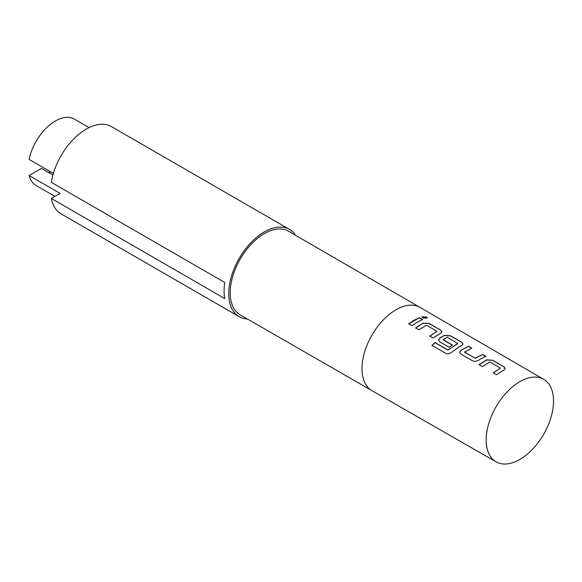 <?xml version="1.0" encoding="UTF-8"?>
<svg xmlns="http://www.w3.org/2000/svg" width="582" height="582" viewBox="0 0 582 582"><rect width="100%" height="100%" fill="white"/><g stroke="black" fill="none" stroke-linecap="round" stroke-linejoin="round"><path stroke-width="0.87" d="M426.541 316.986L427.312 318.063L422.648 318.005L421.899 316.863L426.541 316.986M421.885 316.943L426.49 317.183L427.283 318.15M440.661 333.195L433.088 337.967L429.836 336.083L436.98 331.296L426.468 325.192L418.894 329.732L415.643 327.848L423.216 323.075L429.269 323.476L440.647 330.081L441.905 331.755L440.661 333.195M415.664 328.008L423.216 323.075M247.386 318.994A50.372 29.078 -60 0 1 239.158 316.659A50.372 29.078 -60 0 1 231.44 276.297A50.372 29.078 -60 0 1 264.344 231.912A50.372 29.078 -60 0 1 289.53 229.417A50.372 29.078 -60 0 1 295.663 235.375M289.53 229.417L111.446 126.6A50.372 29.078 120 0 0 86.26 129.095A50.372 29.078 120 0 0 51.332 182.341L224.768 282.481A50.372 29.078 120 0 0 224.768 298.573L51.332 198.433A50.372 29.078 120 0 0 61.074 213.849L239.158 316.659M496.082 461.832L371.978 390.689A48.073 27.754 -60 0 1 371.956 390.675L240.221 314.869A48.291 27.878 -60 0 1 232.793 276.181A48.291 27.878 -60 0 1 264.344 233.615A48.291 27.878 -60 0 1 288.512 231.229L420.029 307.42A48.073 27.754 -60 0 1 420.051 307.427L543.719 379.333A47.629 27.499 -60 0 1 550.965 417.512A47.629 27.499 -60 0 1 519.857 459.453A47.629 27.499 -60 0 1 496.082 461.832A47.629 27.499 -60 0 1 488.727 423.681A47.629 27.499 -60 0 1 519.857 381.668A47.629 27.499 -60 0 1 543.719 379.333M501.8 371.192L496.497 374.743L493.238 372.858L500.382 368.064L489.869 361.968L482.289 366.507L479.044 364.623L486.617 359.851L492.67 360.258L504.048 366.856L505.314 368.537L504.07 369.97L501.8 371.192M480.667 358.927L478.375 360.345C476.36 361.458 474.345 361.582 472.322 360.724L460.944 354.125L459.685 352.343L460.922 350.226L468.495 346.239L471.747 348.123L464.611 352.095L475.123 358.192L482.696 354.474L485.948 356.359L480.667 358.927M459.54 346.668L451.559 352.379C449.595 353.812 447.609 354.111 445.608 353.281L431.946 345.359L435.081 342.514L447.944 349.986L457.758 343.584L447.245 337.247L443.12 339.633L452.359 344.995L449.122 347.272L439.81 341.867L438.552 340.084L439.796 337.967L444.35 335.334L450.403 335.741L461.781 342.34L463.039 344.02L461.788 345.453L459.54 346.668M443.12 339.364L443.128 339.808L452.367 345.17M417.279 322.152L411.954 325.709L408.702 323.825L414.028 320.26L419.295 317.692L422.547 319.583L417.279 322.152M464.611 351.834L464.618 352.27L475.123 358.192M493.267 373.018L500.382 368.064M431.997 345.497L435.118 342.667L447.98 350.138L457.758 343.344M51.332 198.433L60.07 193.391L29.1 175.509L41.46 168.373L52.926 174.993M89.082 127.596L74.452 119.15A38.325 22.131 120 0 0 48.255 126.185A38.325 22.131 120 0 0 29.1 159.417L53.369 173.429M29.1 175.509A38.325 22.131 120 0 0 36.128 185.534L54.904 196.374M48.321 172.337A21.898 12.644 120 0 0 50.925 172.017M429.858 336.243L436.98 331.296M408.731 323.985L419.295 317.692M419.273 317.888L422.525 319.773M423.201 323.257L429.269 323.476M429.247 323.672L440.647 330.081M440.625 330.27L441.891 331.856M438.566 340.164L439.803 338.142L444.335 335.516L450.373 335.93L461.781 342.34M461.752 342.529L463.025 344.115M459.7 352.423L460.922 350.226M475.13 358.367L482.696 354.474M482.674 354.664L485.926 356.548M460.937 350.4L468.495 346.239M468.474 346.428L471.726 348.312M479.066 364.783L486.603 360.032L492.67 360.258M492.641 360.447L504.048 366.856M504.027 367.046L505.292 368.632M371.956 390.675A48.073 27.754 -60 0 1 364.565 352.161A48.073 27.754 -60 0 1 395.971 309.784A48.073 27.754 -60 0 1 420.029 307.42"/></g></svg>
